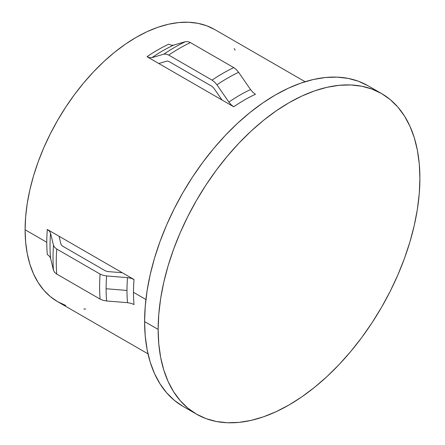 <?xml version="1.0" encoding="UTF-8"?>
<svg xmlns="http://www.w3.org/2000/svg" width="445" height="445" viewBox="0 0 445 445"><rect width="100%" height="100%" fill="white"/><g stroke="black" fill="none" stroke-linecap="round" stroke-linejoin="round"><path stroke-width="0.67" d="M305.109 81.724L214.751 29.559A157.113 90.708 120 0 0 93.684 71.651A157.113 90.708 120 0 0 25.104 229.759L46.781 242.275A157.113 90.708 -60 0 1 47.309 229.453L134.017 279.516A157.113 90.708 120 0 0 133.489 292.337L145.91 299.507L133.489 292.337A157.113 90.708 120 0 0 134.017 304.547L131.036 303.306L127.509 302.672A159.41 92.037 -60 0 1 126.986 290.457L106.121 288.738A172.059 99.335 120 0 0 106.605 300.976L127.509 302.672A159.41 92.037 -60 0 1 126.986 290.457A159.41 92.037 -60 0 1 127.509 277.641L131.036 278.275L134.017 279.516A157.113 90.708 120 0 0 133.489 292.337A157.113 90.708 120 0 0 134.017 304.547L133.978 304.525M255.386 94.245L255.424 94.268A157.113 90.708 120 0 0 233.747 106.783L147.039 56.721A157.113 90.708 -60 0 1 168.716 44.205L171.286 45.206L173.589 45.14A159.41 92.037 120 0 0 151.912 57.655L163.838 54.168L166.152 54.101L168.716 55.097L212.07 80.128L214.646 82.103L216.943 84.828L228.869 102.083A159.41 92.037 -60 0 1 250.546 89.567L252.855 92.299L255.424 94.268A157.113 90.708 120 0 0 233.747 106.783L231.178 104.814L228.869 102.083A159.41 92.037 -60 0 1 250.546 89.567L238.62 72.312A172.059 99.335 120 0 0 216.943 84.828A172.059 99.335 -60 0 1 238.62 72.312L236.323 69.587L233.747 67.612A174.357 100.665 120 0 0 212.07 80.128A174.357 100.665 -60 0 1 233.747 67.612L190.393 42.581A174.357 100.665 120 0 0 168.716 55.097A174.357 100.665 -60 0 1 190.393 42.581L187.829 41.585L185.515 41.652A172.059 99.335 120 0 0 163.838 54.168A172.059 99.335 -60 0 1 185.515 41.652L173.589 45.14A159.41 92.037 120 0 0 151.912 57.655L149.609 57.722L147.039 56.721A157.113 90.708 -60 0 1 168.716 44.205L168.75 44.227M158.147 329.411A185.087 106.861 -60 0 1 238.937 143.151A185.087 106.861 -60 0 1 381.565 93.561A185.087 106.861 -60 0 1 419.896 178.295L419.268 193.469L417.382 209.228L414.262 225.415L409.934 241.874L404.444 258.45L397.841 274.988L390.193 291.314L381.565 307.284L372.048 322.736L361.735 337.527L350.716 351.511L339.107 364.555L327.014 376.537L314.554 387.328L301.849 396.84L289.022 404.978L276.195 411.653L263.49 416.815L251.03 420.403L238.937 422.388L227.328 422.75L216.309 421.487L205.996 418.606L196.479 414.139L187.851 408.132L180.203 400.639L173.6 391.728L168.11 381.493L163.782 370.029L160.662 357.446L158.776 343.863L158.147 329.411L158.776 314.237L160.662 298.478L163.782 282.291L168.11 265.826L173.6 249.25L180.203 232.718L187.851 216.392L196.479 200.422L205.996 184.97L216.309 170.179L227.328 156.195L238.937 143.151L251.03 131.169L263.49 120.373L276.195 110.866L289.022 102.728L301.849 96.053L314.554 90.891L327.014 87.303L339.107 85.318L350.716 84.956L361.735 86.219L372.048 89.1L381.565 93.561L390.193 99.574L397.841 107.067L404.444 115.978L409.934 126.213L414.262 137.677L417.382 150.26L419.268 163.843L419.896 178.295A185.087 106.861 -60 0 1 339.107 364.555A185.087 106.861 -60 0 1 196.479 414.145A185.087 106.861 -60 0 1 158.147 329.411L144.597 321.59L158.147 329.411M368.015 85.74A185.087 106.861 120 0 0 225.387 135.33A185.087 106.861 120 0 0 144.597 321.59A185.087 106.861 120 0 0 182.928 406.318L174.307 400.311L166.653 392.818L160.05 383.907L154.56 373.672L150.232 362.208L147.111 349.62L145.226 336.042L144.597 321.59L145.226 306.416L147.111 290.657L150.232 274.47L154.56 258.005L160.05 241.429L166.653 224.897L174.307 208.566L182.928 192.602L192.446 177.143L202.764 162.358L213.778 148.369L225.387 135.325L237.48 123.348L249.94 112.552L262.645 103.04L275.472 94.907L288.299 88.227L301.004 83.07L313.464 79.483L325.556 77.497L337.165 77.135L348.185 78.398L358.498 81.274L368.015 85.74L381.565 93.561M122.275 272.735L107.707 271.556L105.537 270.927L62.183 245.896L61.099 244.644L59.051 236.234L61.099 244.644L62.183 245.896L105.537 270.927L107.707 271.556L122.275 272.735L134.017 279.516L131.036 278.275L127.509 277.641L106.605 275.945A172.059 99.335 120 0 0 106.121 288.738L126.986 290.457A159.41 92.037 -60 0 1 127.509 277.641L106.605 275.945L103.079 275.31L100.097 274.07A174.357 100.665 120 0 0 100.097 299.101L103.079 300.342L106.605 300.976A172.059 99.335 -60 0 1 106.121 288.738A172.059 99.335 -60 0 1 106.605 275.945L103.079 275.31L100.097 274.07L56.743 249.039A174.357 100.665 120 0 0 56.743 274.07L100.097 299.101A174.357 100.665 -60 0 1 100.097 274.07L56.743 249.039L54.585 247.309L53.495 245.284A172.059 99.335 120 0 0 53.495 270.31L54.585 272.34L56.743 274.07A174.357 100.665 -60 0 1 56.743 249.039L54.585 247.309L53.495 245.284L50.552 233.213A159.41 92.037 120 0 0 50.552 258.245L53.495 270.31A172.059 99.335 -60 0 1 53.495 245.284L50.552 233.213A159.41 92.037 120 0 0 50.552 258.245L49.467 256.22L47.309 254.484A157.113 90.708 -60 0 1 46.781 242.275A157.113 90.708 -60 0 1 47.309 229.453L49.467 231.189L50.552 233.213L49.467 231.189L47.309 229.453L122.275 272.735M167.086 61.071L168.716 61.382L212.07 86.413L213.695 87.977L222.005 100.003L213.695 87.977L212.07 86.413L168.716 61.382L167.086 61.071L158.776 63.502L167.086 61.071M47.342 254.507L47.309 254.484A157.113 90.708 -60 0 1 46.781 242.275L25.104 229.759A157.113 90.708 120 0 0 57.644 301.682L65.721 305.476M214.751 29.559L206.675 25.766L197.919 23.324L188.569 22.25L178.712 22.556L168.449 24.241L157.869 27.29L147.089 31.667L136.198 37.336L125.306 44.244L114.526 52.315L103.946 61.482L93.684 71.651L83.827 82.72L74.476 94.59L65.721 107.145L57.644 120.267L50.318 133.823L43.827 147.679L38.22 161.713L33.559 175.786L29.887 189.759L27.24 203.504L25.638 216.876L25.104 229.759L25.638 242.024L27.24 253.555L29.887 264.235L33.559 273.97L38.22 282.658L43.827 290.223L50.318 296.581L57.644 301.682L147.996 353.853M83.827 308.991L85.713 309.041M235.16 50.185L234.176 48.583M106.605 300.976L103.079 300.342L100.097 299.101L56.743 274.07L54.585 272.34L53.495 270.31M228.869 102.083L231.178 104.814L233.747 106.783L147.039 56.721L149.609 57.722L151.912 57.655L163.838 54.168L166.152 54.101L168.716 55.097L212.07 80.128L214.646 82.103L216.943 84.828L228.869 102.083M185.515 41.652L187.829 41.585L190.393 42.581L233.747 67.612L236.323 69.587L238.62 72.312M196.479 414.145L182.928 406.318"/></g></svg>
